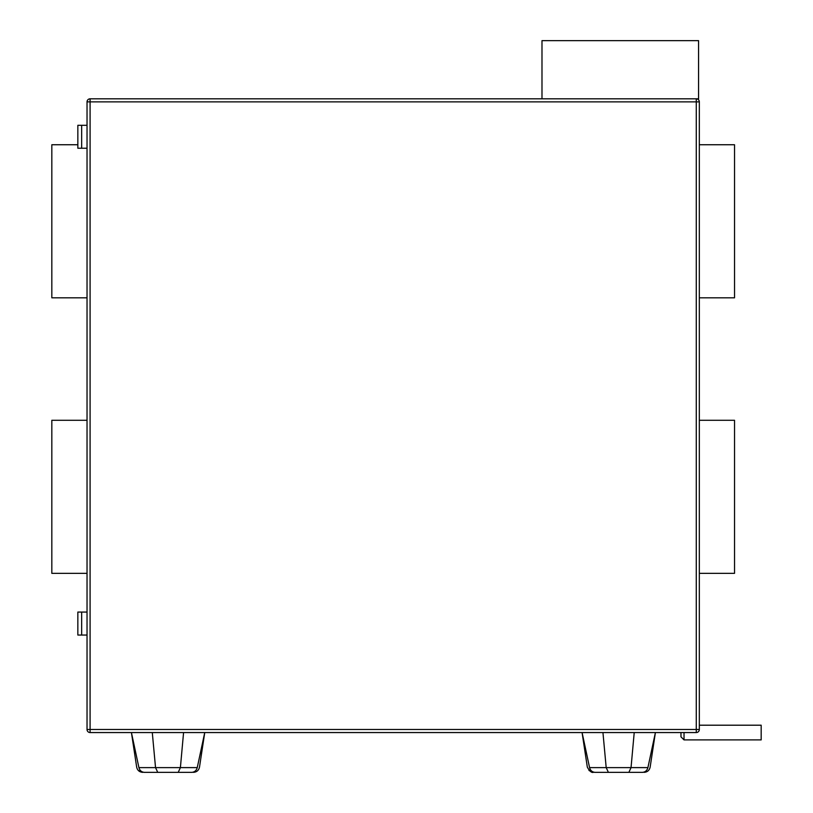 <?xml version="1.0" encoding="UTF-8"?>
<svg xmlns="http://www.w3.org/2000/svg" width="813" height="813" viewBox="0 0 813 813"><rect width="100%" height="100%" fill="white"/><g stroke="black" fill="none" stroke-linecap="round" stroke-linejoin="round"><path stroke-width="1.22" d="M684.028 732.554L684.028 739.901L761.171 739.901L761.171 725.206L699.332 725.206M699.332 573.348L734.535 573.348L734.535 420.28L699.332 420.28M87.032 420.28L51.829 420.28L51.829 573.348L87.032 573.348M699.332 297.812L734.535 297.812L734.535 144.744L699.332 144.744M77.845 144.744L51.829 144.744L51.829 297.812L87.032 297.812M696.274 98.82A3.059 3.059 0 0 1 699.332 101.879A3.059 3.059 0 0 0 696.274 98.82L696.274 101.879L90.091 101.879L90.091 729.485L696.274 729.485L696.274 101.879L699.332 101.879L699.332 729.485A3.059 3.059 0 0 1 696.274 732.554L90.091 732.554A3.059 3.059 0 0 1 87.032 729.485L87.032 101.879A3.059 3.059 0 0 1 90.091 98.82L698.57 98.82L698.57 40.65L541.986 40.65L541.986 98.82M680.969 732.554L680.969 736.832L680.969 732.554M81.666 148.23L77.845 148.23L77.845 125.304L81.666 125.304L81.666 148.23L87.032 148.23M81.666 125.304L87.032 125.304M81.666 635.044L77.845 635.044L77.845 612.067L81.666 612.067L81.666 635.044L87.032 635.044M81.666 612.067L87.032 612.067M138.322 770.47L142.732 772.35C139.44 772.106 137.417 770.368 136.675 767.147L131.421 732.554L138.911 767.614C139.745 770.572 141.594 772.147 144.46 772.35L144.46 772.35C142.153 772.35 142.153 772.35 144.46 772.35C142.153 772.35 142.153 772.35 144.46 772.35C142.153 772.35 142.153 772.35 144.46 772.35L191.705 772.35L144.46 772.35C142.153 772.35 142.153 772.35 144.46 772.35C142.153 772.35 142.153 772.35 144.46 772.35C142.153 772.35 142.153 772.35 144.46 772.35L143.84 772.35M144.46 772.35L191.705 772.35C194.012 772.35 194.012 772.35 191.705 772.35L192.325 772.35M592.718 772.309L593.388 772.35C591.579 772.919 589.557 771.181 587.332 767.147L582.078 732.554L589.567 767.614C590.401 770.572 592.25 772.147 595.116 772.35L642.351 772.35L595.116 772.35C592.809 772.35 592.809 772.35 595.116 772.35C592.809 772.35 592.809 772.35 595.116 772.35C592.809 772.35 592.809 772.35 595.116 772.35L642.361 772.35C645.227 772.147 647.077 770.572 647.91 767.614C650.888 766.994 650.888 766.994 647.91 767.614L655.4 732.554L650.146 767.147C649.404 770.368 647.382 772.106 644.089 772.35C647.382 772.106 649.404 770.368 650.146 767.147M634.221 732.554L631.04 767.614L647.91 767.614M602.941 732.554L606.193 767.624L631.04 767.614L628.876 772.35L608.398 772.35L606.193 767.624L589.567 767.614C586.59 766.994 586.59 766.994 589.567 767.614M191.705 772.35L191.705 772.35C194.571 772.147 196.421 770.572 197.254 767.614C200.242 766.994 200.242 766.994 197.254 767.614L204.744 732.554L199.49 767.147C198.748 770.368 196.736 772.106 193.433 772.35C196.736 772.106 198.748 770.368 199.49 767.147M183.575 732.554L180.395 767.614L197.254 767.614M152.285 732.554L155.537 767.624L180.395 767.614L178.22 772.35M138.911 767.614C135.934 766.994 135.934 766.994 138.911 767.614L155.537 767.624L157.742 772.35M595.116 772.35L595.116 772.35C592.809 772.35 592.809 772.35 595.116 772.35C592.809 772.35 592.809 772.35 595.116 772.35L594.496 772.35M642.351 772.35L642.981 772.35M699.332 729.485L696.274 729.485L696.274 732.554A3.059 3.059 0 0 0 699.332 729.485M90.091 98.82A3.059 3.059 0 0 0 87.032 101.879L90.091 101.879L90.091 98.82M90.091 732.554L90.091 729.485L87.032 729.485A3.059 3.059 0 0 0 90.091 732.554M684.028 739.901L680.969 736.832M588.968 770.47L592.697 772.309"/></g></svg>

